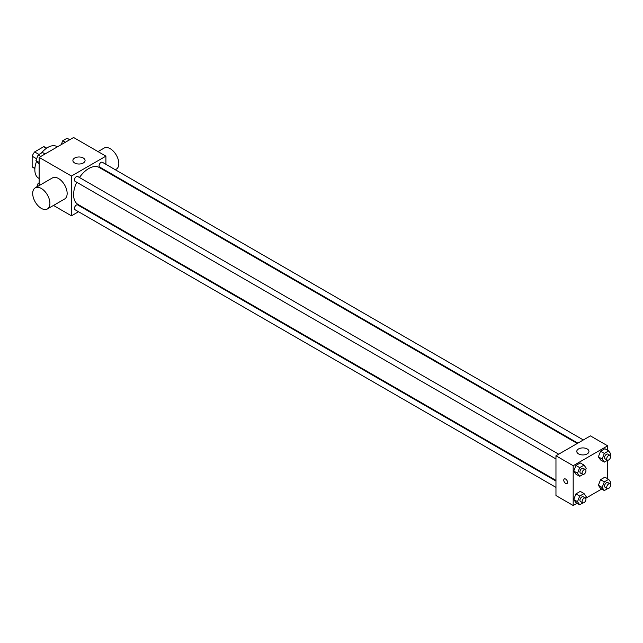 <?xml version="1.0" encoding="UTF-8"?>
<svg xmlns="http://www.w3.org/2000/svg" width="643" height="643" viewBox="0 0 643 643"><rect width="100%" height="100%" fill="white"/><g stroke="black" fill="none" stroke-linecap="round" stroke-linejoin="round"><path stroke-width="0.96" d="M38.99 154.449L34.618 151.925L43.684 146.692A11.791 6.808 120 0 1 45.042 147.183L46.682 148.123M34.907 168.257L32.15 166.666A11.791 6.808 120 0 0 33.251 167.606L34.891 168.546M32.15 166.666L32.15 156.201A11.791 6.808 120 0 1 34.618 151.925M36.627 158.789L32.15 156.201M46.441 148.284L43.684 146.692M36.547 161.433A18.269 10.553 120 0 0 34.843 169.824A18.269 10.553 120 0 0 38.628 178.191L39.151 178.489M57.42 146.845L56.897 146.54A18.269 10.553 120 0 0 41.393 153.066M39.151 185.594L39.151 157.39L73.599 137.498L105.902 156.153L105.902 164.319M78.526 211.74L71.445 215.823L53.482 205.455M84.587 208.244L84.008 208.573M76.734 182.258A21.315 12.305 120 0 0 73.599 194.692A21.315 12.305 120 0 0 78.02 204.45L555.962 480.385M577.277 443.461L99.335 167.526A21.315 12.305 120 0 0 79.475 177.508M105.902 170.652L105.902 171.319M71.445 215.823L71.445 176.037L105.902 156.153M583.338 439.965L102.366 162.277A2.741 1.583 120 0 0 100.252 163.017A2.741 1.583 120 0 0 99.054 165.773A2.741 1.583 120 0 0 99.625 167.027L577.856 443.131M555.962 481.052L77.731 204.948A2.741 1.583 120 0 0 75.617 205.68A2.741 1.583 120 0 0 74.419 208.436A2.741 1.583 120 0 0 74.99 209.698L555.962 487.378M555.962 458.933L74.99 181.246A2.741 1.583 -60 0 1 74.99 178.087A2.741 1.583 -60 0 1 77.731 176.503L558.703 454.191M71.445 176.037L39.151 157.39M74.676 162.984A6.092 3.52 180 0 1 72.892 160.501A6.092 3.52 180 0 1 78.985 156.98A6.092 3.52 180 0 1 85.077 160.501A6.092 3.52 180 0 1 81.315 163.748A6.092 3.52 180 0 1 74.676 162.984M35.212 187.869L52.437 177.926A12.185 7.033 60 0 1 61.824 181.189A12.185 7.033 60 0 1 67.145 193.447A12.185 7.033 60 0 1 64.621 199.025L47.389 208.967A12.185 7.033 60 0 1 35.212 201.934A12.185 7.033 60 0 1 35.212 187.869A12.185 7.033 60 0 1 44.6 191.132A12.185 7.033 60 0 1 49.913 203.389A12.185 7.033 60 0 1 47.389 208.967M115.314 169.752L116.303 169.181A12.185 7.033 -120 0 0 116.303 155.116A12.185 7.033 -120 0 0 104.118 148.083L98.025 151.603M577.06 503.26L573.186 505.502L555.962 495.552L555.962 455.766L590.411 435.882L607.643 445.824L607.643 450.301M601.695 489.042L585.669 498.293M600.554 459.938L598.376 456.843L600.554 451.233L604.902 448.718L600.554 451.233L598.376 456.843L600.554 459.938L604.324 462.108L602.145 459.014L604.324 453.411L608.672 450.896L610.85 453.99L610.247 455.549M575.919 502.601L573.741 499.507L575.919 493.904L580.267 491.389L575.919 493.904L573.741 499.507L575.919 502.601L579.689 504.779L577.51 501.685L579.689 496.075L584.037 493.567L586.215 496.661L585.612 498.221M607.643 460.243L607.643 478.746M573.186 505.502L573.186 465.717L607.643 445.824M600.554 488.383L598.376 485.288L600.554 479.678L604.902 477.162L600.554 479.678L598.376 485.288L600.554 488.383L604.324 490.553L602.145 487.458L604.324 481.856L608.672 479.34L610.85 482.435L610.247 483.994M575.919 474.156L573.741 471.062L575.919 465.452L580.267 462.944L575.919 465.452L573.741 471.062L575.919 474.156L579.689 476.334L577.51 473.24L579.689 467.63L584.037 465.122L586.215 468.217L585.612 469.776M573.186 465.717L555.962 455.766M578.571 453.902A6.092 3.52 180 0 1 576.787 451.418A6.092 3.52 180 0 1 582.88 447.906A6.092 3.52 180 0 1 588.964 451.418A6.092 3.52 180 0 1 585.21 454.665A6.092 3.52 180 0 1 578.571 453.902M567.536 482.346A2.668 1.535 60 0 1 566.981 483.56A2.668 1.535 60 0 1 564.313 482.025A2.668 1.535 60 0 1 564.313 478.947A2.668 1.535 60 0 1 566.37 479.662A2.668 1.535 60 0 1 567.536 482.346M566.981 483.56A2.668 1.535 60 0 1 564.321 482.025A2.668 1.535 60 0 1 564.321 478.947M582.944 474.454L579.689 476.334M585.387 469.599L583.233 468.353A2.741 1.583 120 0 0 581.119 469.085A2.741 1.583 120 0 0 579.93 471.841A2.741 1.583 120 0 0 580.492 473.103L582.646 474.341A2.741 1.583 120 0 0 585.387 472.758A2.741 1.583 120 0 0 585.387 469.599A2.741 1.583 120 0 0 583.273 470.33A2.741 1.583 120 0 0 582.076 473.087A2.741 1.583 120 0 0 582.646 474.341M577.51 473.24L573.741 471.062M579.689 467.63L575.919 465.452M584.037 465.122L580.267 462.944M607.579 460.227L604.324 462.108M610.022 455.373L607.868 454.127A2.741 1.583 120 0 0 605.754 454.866A2.741 1.583 120 0 0 604.557 457.623A2.741 1.583 120 0 0 605.127 458.877L607.281 460.123A2.741 1.583 120 0 0 610.022 458.539A2.741 1.583 120 0 0 610.022 455.373A2.741 1.583 120 0 0 607.908 456.104A2.741 1.583 120 0 0 606.711 458.869A2.741 1.583 120 0 0 607.281 460.123M602.145 459.014L598.376 456.843M604.324 453.411L600.554 451.233M608.672 450.896L604.902 448.718M582.944 502.898L579.689 504.779M585.387 498.044L583.233 496.798A2.741 1.583 120 0 0 581.119 497.529A2.741 1.583 120 0 0 579.93 500.294A2.741 1.583 120 0 0 580.492 501.548L582.646 502.786A2.741 1.583 120 0 0 585.387 501.202A2.741 1.583 120 0 0 585.387 498.044A2.741 1.583 120 0 0 583.273 498.775A2.741 1.583 120 0 0 582.076 501.532A2.741 1.583 120 0 0 582.646 502.786M577.51 501.685L573.741 499.507M579.689 496.075L575.919 493.904M584.037 493.567L580.267 491.389M607.579 488.672L604.324 490.553M610.022 483.817L607.868 482.571A2.741 1.583 120 0 0 605.754 483.311A2.741 1.583 120 0 0 604.557 486.068A2.741 1.583 120 0 0 605.127 487.322L607.281 488.567A2.741 1.583 120 0 0 610.022 486.984A2.741 1.583 120 0 0 610.022 483.817A2.741 1.583 120 0 0 607.908 484.557A2.741 1.583 120 0 0 606.711 487.314A2.741 1.583 120 0 0 607.281 488.567M602.145 487.458L598.376 485.288M604.324 481.856L600.554 479.678M608.672 479.34L604.902 477.162M39.151 164.254L35.936 160.565L38.114 154.955L42.462 152.447L45.09 153.958M39.151 162.414L35.936 160.565M40.742 156.474L38.114 154.955M61.23 144.643L62.749 140.737L67.097 138.221L69.725 139.74M65.377 142.248L62.749 140.737M36.715 187L38.114 183.4L39.151 182.805M39.151 184.002L38.114 183.4M109.254 173.256L109.832 172.919"/></g></svg>

